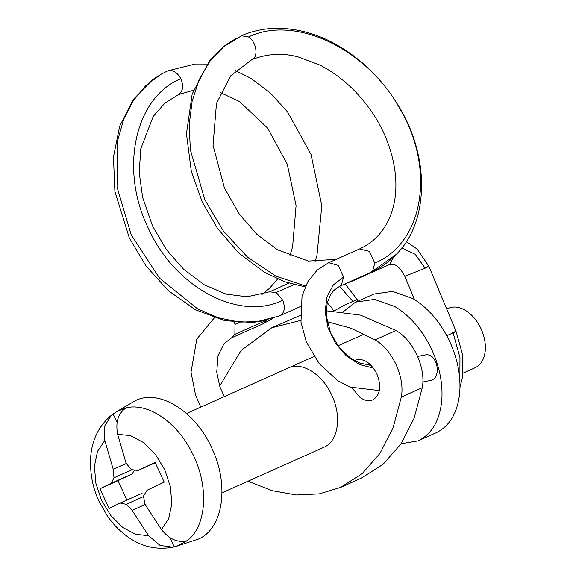 <?xml version="1.0" encoding="UTF-8"?>
<svg xmlns="http://www.w3.org/2000/svg" width="576" height="576" viewBox="0 0 576 576"><rect width="100%" height="100%" fill="white"/><g stroke="black" fill="none" stroke-linecap="round" stroke-linejoin="round"><path stroke-width="0.86" d="M343.483 311.594L355.162 302.414L373.853 294.048L392.501 291.391L412.841 298.57C428.314 307.958 440.676 322.43 449.921 341.978C457.531 358.826 460.814 375.386 459.792 391.658C457.985 411.912 450.274 425.534 436.666 432.533L417.967 440.906L401.112 443.729M355.896 302.076L374.544 299.419L394.877 306.598C410.357 315.986 422.712 330.458 431.957 350.006C439.567 366.862 442.858 383.422 441.828 399.694C440.021 419.94 432.31 433.562 418.702 440.568L417.967 440.906M117.086 422.568L113.155 414.029L116.69 411.602L126.022 407.894C147.888 402.322 177.127 422.186 192.118 452.794C209.254 485.525 206.942 526.133 187.114 540.713L176.846 546.149L174.247 546.854L170.028 537.667M116.69 411.602L135.122 400.802C158.746 388.375 195.566 411.192 211.918 448.394C229.522 485.014 223.164 528.422 198.662 538.956L176.846 546.149M462.989 373.176L475.387 367.625C481.219 364.63 484.524 358.79 485.302 350.114C485.741 343.138 484.33 336.038 481.068 328.817C477.108 320.443 471.809 314.237 465.178 310.212C458.986 306.691 453.312 306.094 448.157 308.419L446.731 309.053M144.59 494.208L141.307 493.618L120.262 503.028L126.194 504.324L132.084 510.35L148.572 535.637L160.092 545.436L172.951 547.193L174.247 546.854M134.388 470.038L132.235 473.882L118.037 480.65L126.9 500.062M187.114 540.713C177.732 542.959 169.178 539.222 161.438 529.502L144.972 504.252L143.474 496.08L147.002 490.27L164.196 482.155L155.117 462.42L137.93 470.534L131.278 469.555L126.072 463.176L117.662 434.326C115.337 422.179 118.123 413.366 126.022 407.894M113.155 414.029L111.42 415.238L104.796 425.894L104.796 440.46L113.227 469.354L113.998 477.799L111.182 483.293L99.965 488.736L118.037 480.65M126.331 463.493L113.227 469.354M145.123 504.518L132.084 510.35M155.333 462.751L137.93 470.534M132.127 469.692L113.998 477.799M132.235 473.882L111.182 483.293M120.262 503.028L109.037 508.471L99.965 488.736M143.554 496.562L126.194 504.324M323.834 447.3L324.252 447.106C338.256 441.086 341.885 416.282 331.834 395.359C322.481 374.098 301.442 361.058 287.942 368.165M351.95 387.814L360.029 397.447C364.723 400.745 369.072 401.508 373.068 399.751C380.347 394.848 381.607 386.23 376.855 373.874C370.584 362.254 363.269 357.718 354.917 360.281L354.37 360.562M369.216 363.571L369.223 365.198M247.982 481.212L272.354 490.702L296.338 494.964L319.255 493.877L340.474 487.469L362.167 473.63L379.951 453.406L393.17 427.558L401.314 397.058C405.166 377.424 392.299 349.452 375.026 339.898L351.022 328.277L327.103 321.653M300.744 320.407L271.728 327.794L241.106 350.431L219.643 386.129M340.474 487.469L361.426 478.102L383.119 464.256L400.91 444.031L414.13 418.183L422.273 387.691C426.118 368.057 413.258 340.085 395.978 330.523L360.662 315.151L326.167 310.766M300.326 315.432L271.728 327.794M417.629 356.458L426.024 354.794C431.093 354.362 434.7 357.955 436.846 365.58C438.034 373.435 436.255 378.331 431.51 380.268L422.842 382.003M305.575 286.006L275.897 276.163L247.846 257.45L223.531 231.286L204.782 199.613L190.361 149.861L189.173 124.978L192.11 101.354L199.058 79.898L209.765 61.409L223.812 46.613L242.359 35.302C258.934 28.418 276.739 26.633 295.783 29.93C306.95 31.853 317.974 35.424 328.853 40.651C359.338 56.009 383.544 79.43 401.479 110.916C430.178 161.431 427.889 223.603 396.072 254.563L371.038 272.254L339.588 286.337L341.388 285.084L343.598 277.056L338.234 265.378L328.644 262.699M372.643 271.109L374.789 263.059L369.418 251.352L359.525 248.969M269.496 291.852L276.214 292.514L293.861 284.623M266.227 320.407L262.858 323.878M234.115 322.236L234.979 324.367L234.9 334.332L231.631 337.824L223.942 343.793L218.03 355.644L216.742 372.146L219.881 386.82L224.302 396.612M234.979 324.367L238.759 322.675M241.351 35.741L248.494 36.965C256.349 41.58 258.775 56.952 252.05 59.508L251.712 59.659M345.283 283.781L353.815 280.498L345.737 283.579M131.162 234.734L159.516 278.158L197.554 308.822L218.455 317.83L239.566 322.114L260.078 321.516L280.195 315.619C284.544 312.79 285.408 307.685 282.794 300.305C238.586 321.919 173.851 286.805 147.773 227.074C119.383 168.379 135.238 97.229 180.857 78.674C177.012 72.108 172.642 69.502 167.731 70.862L161.302 74.102L145.894 85.522L133.214 100.714L123.718 119.153L117.734 140.184L117.014 187.027L131.162 234.734M343.598 277.056L333.389 284.846L326.952 296.863L325.123 311.789L328.018 327.838L335.383 343.109L346.306 355.846L359.51 364.514L373.457 368.122M341.388 285.084L333.828 290.362L330.71 294.343L327.139 303.062L326.304 315.914L330.581 332.986L339.271 347.472L350.892 358.402L360.065 363.204L371.016 365.249M248.494 36.965C295.502 14.234 368.086 49.385 400.709 110.189C435.478 170.028 423.331 243.065 374.789 263.059M148.572 535.637L135.77 534.362L122.659 527.386L110.758 515.506L101.434 500.098L95.774 482.94L94.435 466.027L97.56 451.296L104.796 440.46M117.662 434.326L130.464 435.6L143.575 442.577L155.484 454.457L164.801 469.865L170.46 487.022L171.799 503.935L168.674 518.666L161.438 529.502M395.978 330.523L375.026 339.898M422.273 387.691L401.314 397.058M353.592 280.606L389.642 264.485L393.631 256.997M353.815 280.498L355.558 279.158M404.842 276.322L425.088 268.193C430.02 265.946 430.121 265.709 425.39 267.487M446.789 335.678L453.118 332.906C457.186 331.02 457.006 330.912 452.563 332.582M345.118 283.86L357.134 299.513L344.254 305.23L334.289 310.795M276.214 292.514L282.794 300.305M234.9 334.332L266.22 320.422M425.088 268.193L415.267 254.318L401.803 247.918M459.878 381.053L459.958 357.574L453.118 332.906M339.566 286.351L352.678 301.162M180.857 78.674C183.708 86.098 182.995 91.368 178.718 94.493L164.93 103.09L153.238 116.338L140.724 148.925L139.241 172.822L142.625 197.402L152.554 226.03L166.19 249.343L183.629 269.302L204.192 284.753L226.094 294.12L247.09 296.798L269.561 291.816M207 64.03L195.206 64.015L167.731 70.862M221.998 492.833L323.885 447.271M186.53 413.503L314.021 356.494M337.968 345.787L364.219 334.051M172.951 547.2C156.096 550.289 140.522 546.458 126.238 535.709C118.757 530.028 112.406 523.346 107.201 515.678L99.194 501.61C92.585 487.786 89.748 472.774 90.698 456.566C92.074 439.567 98.971 425.794 111.413 415.231M459.986 387.331L462.514 376.949L462.406 353.974L456.062 331.409L428.89 266.306L417.211 249.134L406.303 241.553M389.52 264.542C392.911 263.995 397.721 263.11 404.834 276.35L414.533 299.592M357.134 299.513L357.955 301.154M360.007 248.746L328.954 262.555M269.618 291.794L288.864 283.19M300.406 306.576L280.678 315.36M262.994 323.813L231.559 337.86M251.921 59.566L230.774 75.766L216.468 103.37L213.048 145.368L224.424 187.956L239.486 214.402L256.932 234.346L277.474 249.775L308.412 261.072L336.175 259.33M305.165 286.913L284.436 281.7L264.298 272.225L238.752 252.986L217.577 228.492L202.219 201.982L191.333 171.461L186.444 133.798L192.182 93.982L209.578 60.631L225.187 45.331L236.758 37.98M333.605 310.766L331.164 306.958L327.197 302.832M279.223 316.044L253.39 322.546L225.014 320.71L195.444 309.751L168.394 290.736L145.937 265.874L129.319 237.946L114.89 191.347L113.458 157.111L119.693 126.158L133.25 99.504L152.741 79.625L161.302 74.095M328.824 262.613L317.023 270.266L307.699 281.909L302.033 296.114L300.982 322.236L306.338 341.899L319.226 363.672L337.687 380.65L350.143 387.137L379.346 390.578M339.703 286.286L333.396 290.822M360.014 248.717C366.847 245.628 372.838 241.308 377.993 235.75C386.813 226.289 392.45 214.042 394.898 199.008C396.59 187.646 396.137 175.507 393.538 162.598C387.742 135.209 374.35 110.894 353.362 89.654C342.9 79.294 331.654 71.057 319.622 64.951L298.253 56.952C283.054 52.754 267.667 53.597 252.108 59.494M396.18 254.448C389.002 261.986 380.592 267.934 370.958 272.304M178.618 94.543L193.406 90.295M220.399 92.628L239.551 101.534L267.602 128.059L287.258 164.189L296.078 205.596L292.601 246.931L289.843 255.895M277.668 279.014L269.438 288.367L261.814 294.61M262.944 323.842L273.024 318.427M315.014 261.756L316.994 255.182L321.804 205.69L311.054 154.534L287.568 111.931L270.439 93.082L250.891 78.314L235.526 70.654M214.366 317.837L196.783 339.113L191.016 372.19L195.552 395.064L200.786 407.131"/></g></svg>
